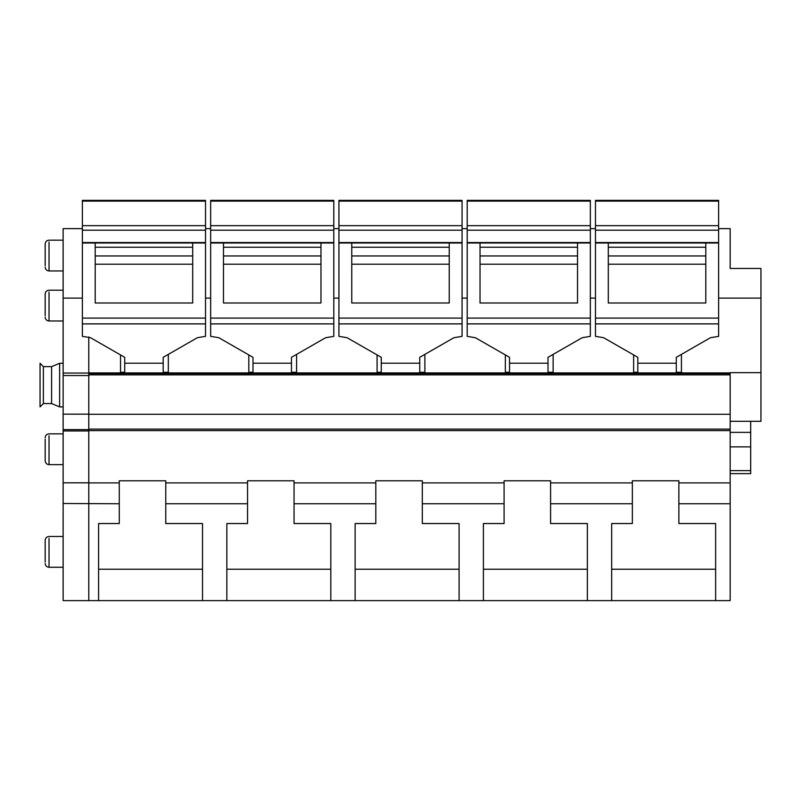 <?xml version="1.0" encoding="UTF-8"?>
<svg xmlns="http://www.w3.org/2000/svg" width="801" height="801" viewBox="0 0 801 801"><rect width="100%" height="100%" fill="white"/><g stroke="black" fill="none" stroke-linecap="round" stroke-linejoin="round"><path stroke-width="1.2" d="M88.791 503.759L88.791 600.62L63.139 600.62L63.139 503.499L119.269 503.759L119.269 482.913L88.791 482.913L88.791 429.586L63.139 429.586L63.139 503.499M718.617 228.625L730.162 228.625L730.162 268.455L760.95 268.455L760.95 372.665L730.162 372.665L730.162 430.608L88.791 430.608L88.791 373.046L63.139 373.046L63.139 429.586M730.162 373.636L88.791 373.636L88.791 336.951L88.791 372.936L730.162 372.936M730.162 430.608L730.162 600.62L88.791 600.62M730.162 503.759L678.868 503.759L678.868 523.544L715.633 523.544L715.633 600.62L98.583 600.62L98.583 523.544L119.269 523.544L119.269 503.759M119.269 482.913L119.269 480.79L165.767 480.79L165.767 482.913L247.539 482.913L247.539 480.79L294.047 480.79L294.047 482.913L375.809 482.913L375.809 480.79L422.317 480.79L422.317 482.913L504.089 482.913L504.089 480.79L550.587 480.79L550.587 482.913L632.359 482.913L632.359 480.79L678.868 480.79L678.868 482.913L730.162 482.913M730.162 414.277L88.791 414.277M730.162 374.868L88.791 374.868M595.473 298.092L590.347 298.092M553.141 354.372L553.141 372.265L548.014 372.265M509.536 372.265L505.351 372.265L505.351 354.913M467.203 298.092L462.067 298.092M424.87 354.372L424.87 372.265L419.744 372.265M381.256 372.265L377.081 372.265L377.081 354.913M338.933 298.092L333.797 298.092M296.59 354.372L296.59 372.265L291.464 372.265M252.986 372.265L248.801 372.265L248.801 354.913M210.653 298.092L205.527 298.092M168.32 354.372L168.32 372.265L163.194 372.265M124.716 372.265L120.53 372.265L120.53 354.913M760.95 298.092L718.617 298.092M681.421 354.372L681.421 372.265L676.284 372.265M637.806 372.265L633.621 372.265L633.621 354.913M595.473 228.625L590.347 228.625M467.203 228.625L462.067 228.625M338.933 228.625L333.797 228.625M210.653 228.625L205.527 228.625M730.162 421.296L760.95 421.296L760.95 372.665M678.868 503.759L678.868 482.913M750.687 421.296L750.687 470.628L730.162 470.628M730.162 473.631L750.687 473.631L750.687 470.628M202.533 523.544L202.533 600.62L715.633 600.62L611.674 600.62L611.674 523.544L632.359 523.544L632.359 503.759L550.587 503.759L550.587 523.544L587.363 523.544L587.363 600.62L483.404 600.62L483.404 523.544L504.089 523.544L504.089 503.759L422.317 503.759L422.317 523.544L459.083 523.544L459.083 600.62L355.133 600.62L355.133 523.544L375.809 523.544L375.809 503.759L294.047 503.759L294.047 523.544L330.813 523.544L330.813 600.62L226.853 600.62L226.853 523.544L247.539 523.544L247.539 503.759L165.767 503.759L165.767 523.544L202.533 523.544L202.533 569.221L98.583 569.221L98.583 523.544M715.633 523.544L715.633 569.221L611.674 569.221L611.674 523.544M587.363 523.544L587.363 569.221L483.404 569.221L483.404 523.544M459.083 523.544L459.083 569.221L355.133 569.221L355.133 523.544M330.813 523.544L330.813 569.221L226.853 569.221L226.853 523.544M165.767 503.759L165.767 482.913M247.539 503.759L247.539 482.913M294.047 503.759L294.047 482.913M375.809 503.759L375.809 482.913M422.317 503.759L422.317 482.913M504.089 503.759L504.089 482.913M550.587 503.759L550.587 482.913M632.359 503.759L632.359 482.913M45.176 562.012L45.176 540.335L45.176 562.012M63.139 464.65L49.031 464.65C46.708 464.44 45.427 463.158 45.176 460.805L45.176 439.128M45.176 315.724L45.176 294.047L45.176 315.724M45.176 265.692L45.176 244.015L45.176 265.692M95.209 243.003L95.209 302.998L192.701 302.998L192.701 243.003L82.383 243.003L82.383 200.38L205.527 200.38L205.527 225.662L82.383 225.662M205.527 323.894L82.383 323.894L82.383 336.35L90.533 337.712L124.716 357.316L124.716 363.203L163.194 363.203L163.194 357.316L197.376 337.712L205.527 336.35L205.527 242.553L82.383 242.553M82.383 243.003L82.383 323.894M205.527 242.553L205.527 225.662M124.716 363.203L124.716 372.936M163.194 363.203L163.194 372.936M223.479 243.003L223.479 302.998L320.971 302.998L320.971 243.003L210.653 243.003L210.653 200.38L333.797 200.38L333.797 225.662L210.653 225.662M333.797 323.894L210.653 323.894L210.653 336.35L218.803 337.712L252.986 357.316L252.986 363.203L291.464 363.203L291.464 357.316L325.647 337.712L333.797 336.35L333.797 242.553L210.653 242.553M210.653 243.003L210.653 323.894M333.797 242.553L333.797 225.662M252.986 363.203L252.986 372.936M291.464 363.203L291.464 372.936M351.759 243.003L351.759 302.998L449.241 302.998L449.241 243.003L338.933 243.003L338.933 200.38L462.067 200.38L462.067 225.662L338.933 225.662M462.067 323.894L338.933 323.894L338.933 336.35L347.073 337.712L381.256 357.316L381.256 363.203L419.744 363.203L419.744 357.316L453.927 337.712L462.067 336.35L462.067 242.553L338.933 242.553M338.933 243.003L338.933 323.894M462.067 242.553L462.067 225.662M381.256 363.203L381.256 372.936M419.744 363.203L419.744 372.936M480.029 243.003L480.029 302.998L577.521 302.998L577.521 243.003L467.203 243.003L467.203 200.38L590.347 200.38L590.347 225.662L467.203 225.662M590.347 323.894L467.203 323.894L467.203 336.35L475.353 337.712L509.536 357.316L509.536 363.203L548.014 363.203L548.014 357.316L582.197 337.712L590.347 336.35L590.347 242.553L467.203 242.553M467.203 243.003L467.203 323.894M590.347 242.553L590.347 225.662M509.536 363.203L509.536 372.936M548.014 363.203L548.014 372.936M608.299 243.003L608.299 302.998L705.791 302.998L705.791 243.003L595.473 243.003L595.473 200.38L718.617 200.38L718.617 225.662L595.473 225.662M718.617 323.894L595.473 323.894L595.473 336.35L603.624 337.712L637.806 357.316L637.806 363.203L676.284 363.203L676.284 357.316L710.467 337.712L718.617 336.35L718.617 242.553L595.473 242.553M595.473 243.003L595.473 323.894M718.617 242.553L718.617 225.662M637.806 363.203L637.806 372.936M676.284 363.203L676.284 372.936M63.139 482.813L88.791 482.813L88.791 503.499M63.139 414.157L88.791 414.157L88.791 375.549L63.139 375.549M82.383 298.092L63.139 298.092L63.139 373.046M63.139 298.092L63.139 228.625L82.383 228.625M51.594 366.618L51.594 403.564L43.384 403.564L43.384 366.618L51.594 366.618L59.644 363.284L59.644 406.898L63.139 406.898M43.384 403.564L40.05 406.898L40.05 363.284L43.384 366.618M730.162 429.096L88.791 429.096M730.162 432.37L750.687 432.37M750.687 446.878L730.162 446.878M63.139 567.268L49.031 567.268L49.031 538.372M49.031 464.65L49.031 435.744M63.139 320.981L49.031 320.981L49.031 292.085M63.139 270.958L49.031 270.958L49.031 242.052M205.527 243.003L192.701 243.003M192.701 264.2L95.209 264.2M192.701 255.95L95.209 255.95M205.527 318.097L82.383 318.097M205.527 230.197L82.383 230.197M205.527 201.131L82.383 201.131M333.797 243.003L320.971 243.003M320.971 264.2L223.479 264.2M320.971 255.95L223.479 255.95M333.797 318.097L210.653 318.097M333.797 230.197L210.653 230.197M333.797 201.131L210.653 201.131M462.067 243.003L449.241 243.003M449.241 264.2L351.759 264.2M449.241 255.95L351.759 255.95M462.067 318.097L338.933 318.097M462.067 230.197L338.933 230.197M462.067 201.131L338.933 201.131M590.347 243.003L577.521 243.003M577.521 264.2L480.029 264.2M577.521 255.95L480.029 255.95M590.347 318.097L467.203 318.097M590.347 230.197L467.203 230.197M590.347 201.131L467.203 201.131M718.617 243.003L705.791 243.003M705.791 264.2L608.299 264.2M705.791 255.95L608.299 255.95M718.617 318.097L595.473 318.097M718.617 230.197L595.473 230.197M718.617 201.131L595.473 201.131M63.139 536.48L49.031 536.48C46.708 536.69 45.427 537.972 45.176 540.335M63.139 433.862L49.031 433.862C46.708 434.072 45.427 435.354 45.176 437.716M63.139 290.202L49.031 290.202C46.708 290.403 45.427 291.684 45.176 294.047M63.139 240.17L49.031 240.17C46.708 240.38 45.427 241.662 45.176 244.015M49.031 567.268C46.708 567.058 45.427 565.776 45.176 563.423M49.031 320.981C46.708 320.78 45.427 319.499 45.176 317.136M49.031 270.958C46.708 270.748 45.427 269.466 45.176 267.103M192.701 247.239L95.209 247.239M320.971 247.239L223.479 247.239M449.241 247.239L351.759 247.239M577.521 247.239L480.029 247.239M705.791 247.239L608.299 247.239M88.791 430.948L63.139 430.948M59.644 363.284L63.139 363.284M51.594 403.564L59.644 406.898"/></g></svg>
